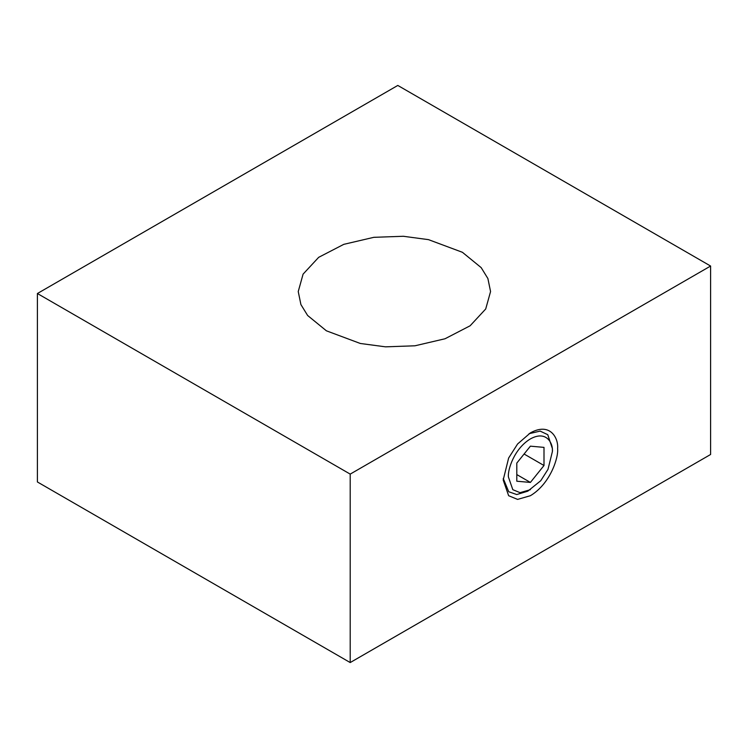 <?xml version="1.0" encoding="UTF-8"?>
<svg xmlns="http://www.w3.org/2000/svg" width="748" height="748" viewBox="0 0 748 748"><rect width="100%" height="100%" fill="white"/><g stroke="black" fill="none" stroke-linecap="round" stroke-linejoin="round"><path stroke-width="1.12" d="M326.399 330.812L360.312 343.472L385.491 346.838L414.972 345.791L445.013 338.769L470.118 325.782L485.714 308.971L490.566 291.552L487.892 278.536L481.179 267.625L462.404 252.291L428.492 239.641L403.312 236.274L373.832 237.322L343.79 244.344L318.676 257.331L303.09 274.133L298.237 291.552L300.911 304.567L307.624 315.478L326.399 330.812M350.204 662.56L710.6 454.485L710.6 266.036L350.204 474.11L37.4 293.515L37.4 481.964L350.204 662.56L350.204 474.11M557.597 448.594C558.691 438.777 550.528 421.694 530.397 432.886L517.597 443.975L508.64 458.019L503.198 480.001L508.64 495.709L517.597 499.402L530.397 495.709C550.528 483.657 558.691 457.15 557.597 448.594M530.397 489.678L520.056 492.67L512.81 489.678L508.416 476.99C507.527 470.071 514.128 448.65 530.397 438.908C546.676 429.866 553.268 443.667 552.389 451.605L547.985 469.37L540.748 480.721L527.789 491.184L516.737 494.54L508.734 491.745L503.236 478.44M529.06 433.7L540.15 431.1L547.77 434.691L552.389 448.594L552.389 451.605M524.086 454.017L544.002 465.508L544.002 447.379L530.397 446.163L516.803 463.077L516.803 481.216L530.397 482.432L516.803 474.578M544.002 465.508L530.397 482.432M37.4 293.515L397.796 85.44L710.6 266.036"/></g></svg>
